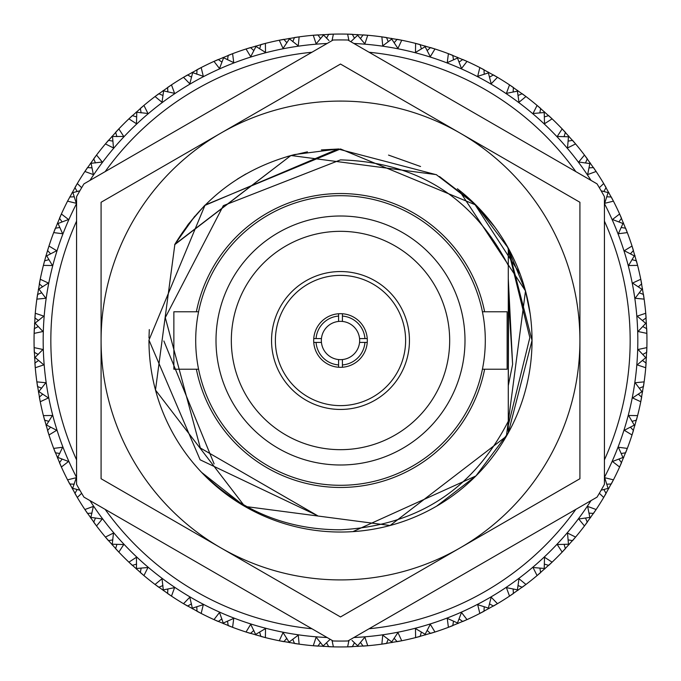 <?xml version="1.0" encoding="UTF-8"?>
<svg xmlns="http://www.w3.org/2000/svg" width="681" height="681" viewBox="0 0 681 681"><rect width="100%" height="100%" fill="white"/><g stroke="black" fill="none" stroke-linecap="round" stroke-linejoin="round"><path stroke-width="1.02" d="M369.085 628.75A289.663 289.663 0 0 0 575.837 509.379M604.422 459.871A289.663 289.663 0 0 0 604.422 221.129M575.837 171.621A289.663 289.663 0 0 0 369.085 52.25M353.89 43.482A297.325 297.325 0 0 1 591.031 180.397M604.422 203.585A297.325 297.325 0 0 1 604.422 477.415M591.031 500.603A297.325 297.325 0 0 1 353.89 637.518M326.548 642.77L328.693 646.72L333.384 646.865A306.45 306.45 0 0 0 347.616 646.865L367.731 645.741L364.88 637.169L357.644 645.75L352.017 640.463M348.978 640.353L347.616 646.865L352.307 646.72L354.452 642.77M360.479 642.43L363.058 646.116L367.731 645.741A306.45 306.45 0 0 0 381.871 644.141L401.73 640.77L397.942 632.572L391.711 641.911L382.739 635.152L381.871 644.141L386.519 643.477L388.204 639.306M394.163 638.293L397.134 641.672L401.73 640.77A306.45 306.45 0 0 0 415.614 637.603L434.972 632.028L430.29 624.298L425.14 634.283L415.47 628.572L415.614 637.603L420.151 636.42L421.36 632.087M427.166 630.41L430.494 633.441L434.972 632.028A306.45 306.45 0 0 0 448.404 627.32L467.013 619.616L461.497 612.466L457.496 622.953L447.247 618.365L448.404 627.32L452.78 625.643L453.503 621.2M459.079 618.884L462.731 621.515L467.013 619.616A306.45 306.45 0 0 0 479.841 613.436L497.47 603.698L491.188 597.203L488.388 608.082L477.687 604.668L479.841 613.436L483.995 611.274L484.217 606.78M489.503 603.86L493.427 606.064L497.47 603.698A306.45 306.45 0 0 0 509.524 596.122L525.953 584.468L518.982 578.722L517.415 589.84L506.409 587.643L509.524 596.122L513.414 593.509L513.125 589.014M518.054 585.524L522.199 587.277L525.953 584.468A306.45 306.45 0 0 0 537.079 575.59L552.104 562.165L544.528 557.237L544.221 568.465L533.036 567.511L537.079 575.59L540.654 572.559L539.871 568.124M544.374 564.098L548.69 565.375L552.104 562.165A306.45 306.45 0 0 0 562.165 552.104L575.59 537.079L567.511 533.036L568.465 544.221L557.237 544.528L562.165 552.104L565.375 548.69L564.098 544.374M568.124 539.871L572.559 540.654L575.59 537.079A306.45 306.45 0 0 0 584.468 525.953L596.122 509.524L587.643 506.409L589.84 517.415L578.722 518.982L584.468 525.953L587.277 522.199L585.524 518.054M589.014 513.125L593.509 513.414L596.122 509.524A306.45 306.45 0 0 0 603.698 497.47L613.436 479.841L604.668 477.687L608.082 488.388L601.698 490.065M599.348 493.291L603.698 497.47L606.064 493.427L603.86 489.503M606.78 484.217L611.274 483.995L613.436 479.841A306.45 306.45 0 0 0 619.616 467.013L627.32 448.404L618.365 447.247L622.953 457.496L612.466 461.497L619.616 467.013L621.515 462.731L618.884 459.079M621.2 453.503L625.643 452.78L627.32 448.404A306.45 306.45 0 0 0 632.028 434.972L637.603 415.614L628.572 415.47L634.283 425.14L624.298 430.29L632.028 434.972L633.441 430.494L630.41 427.166M632.087 421.36L636.42 420.151L637.603 415.614A306.45 306.45 0 0 0 640.77 401.73L644.141 381.871L635.152 382.739L641.911 391.711L632.572 397.942L640.77 401.73L641.672 397.134L638.293 394.163M639.306 388.204L643.477 386.519L644.141 381.871A306.45 306.45 0 0 0 645.741 367.731L646.865 347.616L638.029 349.489L645.75 357.644L637.169 364.88L645.741 367.731L646.116 363.058L642.43 360.479M642.77 354.452L646.72 352.307L646.865 347.616A306.45 306.45 0 0 0 646.865 333.384L645.741 313.269L637.169 316.12L645.75 323.356L638.029 331.511L646.865 333.384L646.72 328.693L642.77 326.548M642.43 320.521L646.116 317.942L645.741 313.269A306.45 306.45 0 0 0 644.141 299.129L640.77 279.27L632.572 283.058L641.911 289.289L635.152 298.261L644.141 299.129L643.477 294.481L639.306 292.796M638.293 286.837L641.672 283.866L640.77 279.27A306.45 306.45 0 0 0 637.603 265.386L632.028 246.028L624.298 250.71L634.283 255.86L628.572 265.53L637.603 265.386L636.42 260.849L632.087 259.64M633.407 250.404L632.028 246.028A306.45 306.45 0 0 0 627.32 232.596L619.616 213.987L612.466 219.503L622.953 223.504L618.365 233.753L627.32 232.596L625.643 228.22L621.2 227.497M621.472 218.175L619.616 213.987A306.45 306.45 0 0 0 613.436 201.159L603.698 183.529L599.348 187.709M601.144 190.799L608.082 192.612L604.668 203.313L613.436 201.159L611.274 197.005L606.78 196.783M606.013 187.479L603.698 183.529A306.45 306.45 0 0 0 596.122 171.476L584.468 155.047L578.722 162.018L589.84 163.585L587.643 174.591L596.122 171.476L593.509 167.586L589.014 167.875M587.209 158.716L584.468 155.047A306.45 306.45 0 0 0 575.59 143.921L562.165 128.896L557.237 136.472L568.465 136.779L567.511 147.964L575.59 143.921L572.627 140.422M564.098 136.626L565.375 132.31L562.165 128.896A306.45 306.45 0 0 0 552.104 118.834L537.079 105.41L533.036 113.489L544.221 112.535L544.528 123.763L552.104 118.834L548.767 115.693M539.871 112.876L540.654 108.441L537.079 105.41A306.45 306.45 0 0 0 525.953 96.532L509.524 84.878L506.409 93.357L517.415 91.16L518.982 102.278L525.953 96.532L522.284 93.791M513.125 91.986L513.414 87.491L509.524 84.878A306.45 306.45 0 0 0 497.47 77.302L479.841 67.564L477.687 76.332L488.388 72.918L491.188 83.797L497.47 77.302L493.521 74.987M484.217 74.22L483.995 69.726L479.841 67.564A306.45 306.45 0 0 0 467.013 61.384L448.404 53.68L447.247 62.635L457.496 58.047L461.497 68.534L467.013 61.384L462.825 59.528M453.503 59.8L452.78 55.357L448.404 53.68A306.45 306.45 0 0 0 434.972 48.972L415.614 43.397L415.47 52.428L425.14 46.717L430.29 56.702L434.972 48.972L430.596 47.593M420.049 44.554L415.614 43.397A306.45 306.45 0 0 0 401.73 40.23L381.871 36.859L382.739 45.848L391.711 39.089L397.942 48.428L401.73 40.23L397.236 39.345M388.204 41.694L386.519 37.523L381.871 36.859A306.45 306.45 0 0 0 367.731 35.259L347.616 34.135L348.978 40.647M350.8 41.703L357.644 35.25L364.88 43.831L367.731 35.259L363.16 34.893M354.452 38.23L352.307 34.28L347.616 34.135A306.45 306.45 0 0 0 333.384 34.135L313.269 35.259A306.45 306.45 0 0 0 299.129 36.859L279.27 40.23A306.45 306.45 0 0 0 265.386 43.397L246.028 48.972A306.45 306.45 0 0 0 232.596 53.68L213.987 61.384A306.45 306.45 0 0 0 201.159 67.564L183.529 77.302A306.45 306.45 0 0 0 171.476 84.878L155.047 96.532A306.45 306.45 0 0 0 143.921 105.41L128.896 118.834A306.45 306.45 0 0 0 118.834 128.896L105.41 143.921A306.45 306.45 0 0 0 96.532 155.047L84.878 171.476A306.45 306.45 0 0 0 77.302 183.529L74.936 187.573L77.14 191.497M328.693 646.72L333.384 646.865L332.022 640.353M81.652 187.709L77.302 183.529L67.564 201.159A306.45 306.45 0 0 0 61.384 213.987L53.68 232.596A306.45 306.45 0 0 0 48.972 246.028L45.959 255.911M57.459 223.027L58.047 223.504L68.534 219.503L61.384 213.987L59.485 218.269L62.116 221.921M95.476 162.946L93.723 158.801L96.532 155.047L93.723 158.801M90.42 163.38L102.278 162.018L96.532 155.047M91.986 167.875L87.491 167.586L84.878 171.476L93.357 174.591L91.16 163.585M116.902 136.626L115.625 132.31L118.834 128.896L115.625 132.31M111.829 136.489L123.763 136.472L118.834 128.896M67.564 201.159L76.332 203.313L72.918 192.612L72.16 192.493M112.876 141.129L108.441 140.346L105.41 143.921L113.489 147.964L112.535 136.779M141.129 112.876L140.346 108.441L143.921 105.41L140.422 108.373M136.106 112.169L147.964 113.489L143.921 105.41M136.626 116.902L132.31 115.625L128.896 118.834L136.472 123.763L136.779 112.535M167.875 91.986L167.586 87.491L171.476 84.878L167.586 87.491M162.955 90.718L174.591 93.357L171.476 84.878M158.716 93.791L155.047 96.532L162.018 102.278L163.585 91.16M196.783 74.22L197.005 69.726L201.159 67.564L197.005 69.726M192.033 72.416L203.313 76.332L201.159 67.564M187.479 74.987L183.529 77.302L189.812 83.797L192.612 72.918M227.497 59.8L228.22 55.357L232.596 53.68L228.22 55.357M222.985 57.476L233.753 62.635L232.596 53.68M221.921 62.116L218.269 59.485L213.987 61.384L219.503 68.534L223.504 58.047M259.64 48.913L260.849 44.58L265.386 43.397L260.849 44.58M255.418 46.095L265.53 52.428L265.386 43.397M250.404 47.593L246.028 48.972L250.71 56.702L255.86 46.717M292.796 41.694L294.481 37.523L299.129 36.859L294.481 37.523M288.914 38.425L298.261 45.848L299.129 36.859M286.837 42.707L283.866 39.328L279.27 40.23L283.058 48.428L289.289 39.089M326.548 38.23L328.693 34.28L333.384 34.135L328.693 34.28M323.058 34.544L328.983 40.537M320.521 38.57L317.942 34.884L313.269 35.259L316.12 43.831L323.356 35.25M360.479 38.57L363.058 34.884L367.731 35.259M357.423 34.518L357.644 35.25M394.163 42.707L397.134 39.328L401.73 40.23M391.575 38.34L391.711 39.089M427.166 50.59L430.494 47.559L434.972 48.972M425.089 45.959L425.14 46.717M459.079 62.116L462.731 59.485L467.013 61.384M457.53 57.281L457.496 58.047M489.503 77.14L493.427 74.936L497.47 77.302M488.507 72.16L488.388 72.918M518.054 95.476L522.199 93.723L525.953 96.532M517.62 90.42L517.415 91.16M544.374 116.902L548.69 115.625L552.104 118.834M544.511 111.829L544.221 112.535M568.124 141.129L572.559 140.346L575.59 143.921M568.831 136.106L568.465 136.779M590.282 162.955L589.84 163.585M608.814 192.451L608.082 192.612M623.524 222.985L622.953 223.504M635.032 255.869L634.283 255.86M635.041 255.911L634.913 255.46M642.575 288.914L641.911 289.289M646.456 323.058L645.75 323.356M646.482 357.423L645.75 357.644M642.66 391.575L641.911 391.711M635.041 425.089L634.283 425.14M623.719 457.53L622.953 457.496M608.84 488.507L608.082 488.388M590.58 517.62L589.84 517.415M569.171 544.511L568.465 544.221M544.894 568.831L544.221 568.465M518.045 590.282L517.415 589.84M488.967 608.584L488.388 608.082M458.015 623.524L457.496 622.953M425.582 634.905L425.14 634.283M392.086 642.575L391.711 641.911M357.942 646.456L357.644 645.75M44.554 260.951L43.397 265.386L52.428 265.53L46.717 255.86L46.027 255.664L43.397 265.386A306.45 306.45 0 0 0 40.23 279.27L36.859 299.129A306.45 306.45 0 0 0 35.259 313.269L34.135 333.384A306.45 306.45 0 0 0 34.135 347.616L35.259 367.731A306.45 306.45 0 0 0 36.859 381.871L40.23 401.73A306.45 306.45 0 0 0 43.397 415.614L48.972 434.972A306.45 306.45 0 0 0 53.68 448.404L61.384 467.013A306.45 306.45 0 0 0 67.564 479.841L77.302 497.47A306.45 306.45 0 0 0 84.878 509.524L96.532 525.953A306.45 306.45 0 0 0 105.41 537.079L118.834 552.104A306.45 306.45 0 0 0 128.896 562.165L143.921 575.59A306.45 306.45 0 0 0 155.047 584.468L171.476 596.122A306.45 306.45 0 0 0 183.529 603.698L201.159 613.436A306.45 306.45 0 0 0 213.987 619.616L232.596 627.32A306.45 306.45 0 0 0 246.028 632.028L265.386 637.603A306.45 306.45 0 0 0 279.27 640.77L299.129 644.141A306.45 306.45 0 0 0 313.269 645.741L333.384 646.865M320.521 642.43L317.942 646.116L313.269 645.741L317.942 646.116M323.577 646.482L316.12 637.169L313.269 645.741M286.837 638.293L283.866 641.672L279.27 640.77L283.866 641.672M289.425 642.66L283.058 632.572L279.27 640.77M292.796 639.306L294.481 643.477L299.129 644.141L298.261 635.152L289.289 641.911M253.834 630.41L250.506 633.441L246.028 632.028L250.506 633.441M255.911 635.041L250.71 624.298L246.028 632.028M259.64 632.087L260.849 636.42L265.386 637.603L265.53 628.572L255.86 634.283M221.921 618.884L218.269 621.515L213.987 619.616L218.269 621.515M223.47 623.719L219.503 612.466L213.987 619.616M227.497 621.2L228.22 625.643L232.596 627.32L233.753 618.365L223.504 622.953M191.497 603.86L187.573 606.064L183.529 603.698L187.573 606.064M192.493 608.84L189.812 597.203L183.529 603.698M196.783 606.78L197.005 611.274L201.159 613.436L203.313 604.668L192.612 608.082M162.946 585.524L158.801 587.277L155.047 584.468L158.801 587.277M163.38 590.58L162.018 578.722L155.047 584.468M167.875 589.014L167.586 593.509L171.476 596.122L174.591 587.643L163.585 589.84M136.626 564.098L132.31 565.375L128.896 562.165L132.31 565.375M136.489 569.171L136.472 557.237L128.896 562.165M141.129 568.124L140.346 572.559L143.921 575.59L147.964 567.511L136.779 568.465M112.876 539.871L108.441 540.654L105.41 537.079L108.441 540.654M112.169 544.894L113.489 533.036L105.41 537.079M116.902 544.374L115.625 548.69L118.834 552.104L123.763 544.528L112.535 544.221M91.986 513.125L87.491 513.414L84.878 509.524L87.491 513.414M90.718 518.045L93.357 506.409L84.878 509.524M95.476 518.054L93.723 522.199L96.532 525.953L102.278 518.982L91.16 517.415M74.22 484.217L69.726 483.995L67.564 479.841L69.726 483.995M72.416 488.967L76.332 477.687L67.564 479.841M77.14 489.503L74.936 493.427L77.302 497.47L81.652 493.291M59.8 453.503L55.357 452.78L53.68 448.404L55.357 452.78M57.476 458.015L62.635 447.247L53.68 448.404M62.116 459.079L59.485 462.731L61.384 467.013L68.534 461.497L58.047 457.496M48.913 421.36L44.58 420.151L43.397 415.614L44.58 420.151M46.095 425.582L52.428 415.47L43.397 415.614M50.59 427.166L47.559 430.494L48.972 434.972L56.702 430.29L46.717 425.14M38.425 392.086L45.848 382.739L36.859 381.871L37.523 386.519L41.694 388.204M42.707 394.163L39.328 397.134L40.23 401.73L48.428 397.942L39.089 391.711M34.544 357.942L42.971 349.489L34.135 347.616L34.28 352.307L38.23 354.452M38.57 360.479L34.884 363.058L35.259 367.731L43.831 364.88L35.25 357.644M34.518 323.577L43.831 316.12L35.259 313.269L34.893 317.84M38.57 320.521L34.884 317.942L35.259 313.269M38.23 326.548L34.28 328.693L34.135 333.384L42.971 331.511L35.25 323.356M38.34 289.425L48.428 283.058L40.23 279.27L39.345 283.764M42.707 286.837L39.328 283.866L40.23 279.27M41.694 292.796L37.523 294.481L36.859 299.129L45.848 298.261L39.089 289.289M50.59 253.834L47.559 250.506L48.972 246.028L47.559 250.506M627.32 232.596L625.643 228.22M630.41 253.834L633.441 250.506L632.028 246.028M637.603 265.386L636.42 260.849M641.672 283.866L640.77 279.27M644.141 299.129L643.477 294.481M646.116 317.942L645.741 313.269M646.865 333.384L646.72 328.693M646.72 352.307L646.865 347.616M645.741 367.731L646.116 363.058M643.477 386.519L644.141 381.871M640.77 401.73L641.672 397.134M636.42 420.151L637.603 415.614M632.028 434.972L633.441 430.494M625.643 452.78L627.32 448.404M619.616 467.013L621.515 462.731M611.274 483.995L613.436 479.841M603.698 497.47L606.064 493.427M593.509 513.414L596.122 509.524M584.468 525.953L587.277 522.199M572.559 540.654L575.59 537.079M562.165 552.104L565.375 548.69M548.69 565.375L552.104 562.165M537.079 575.59L540.654 572.559M522.199 587.277L525.953 584.468M509.524 596.122L513.414 593.509M493.427 606.064L497.47 603.698M479.841 613.436L483.995 611.274M462.731 621.515L467.013 619.616M448.404 627.32L452.78 625.643M430.494 633.441L434.972 632.028M415.614 637.603L420.151 636.42M397.134 641.672L401.73 640.77M381.871 644.141L386.519 643.477M363.058 646.116L367.731 645.741M347.616 646.865L352.307 646.72M294.481 643.477L299.129 644.141M260.849 636.42L265.386 637.603M228.22 625.643L232.596 627.32M197.005 611.274L201.159 613.436M167.586 593.509L171.476 596.122M140.346 572.559L143.921 575.59M115.625 548.69L118.834 552.104M93.723 522.199L96.532 525.953M74.936 493.427L77.302 497.47M59.485 462.731L61.384 467.013M47.559 430.494L48.972 434.972M39.328 397.134L40.23 401.73M36.859 381.871L37.523 386.519M34.884 363.058L35.259 367.731M34.135 347.616L34.28 352.307M34.28 328.693L34.135 333.384M55.323 228.322L53.68 232.596L62.635 233.753L58.047 223.504M37.523 294.481L36.859 299.129M48.913 259.64L44.58 260.849L43.397 265.386M59.8 227.497L55.357 228.22L53.68 232.596M61.384 213.987L59.485 218.269M69.726 197.005L74.22 196.783M77.302 183.529L74.936 187.573M87.491 167.586L84.878 171.476M72.918 192.612L79.302 190.935M108.441 140.346L105.41 143.921M132.31 115.625L128.896 118.834M162.946 95.476L158.801 93.723L155.047 96.532M191.497 77.14L187.573 74.936L183.529 77.302M218.269 59.485L213.987 61.384M253.834 50.59L250.506 47.559L246.028 48.972M283.866 39.328L279.27 40.23M317.942 34.884L313.269 35.259M352.307 34.28L347.616 34.135M386.519 37.523L381.871 36.859M421.36 48.913L420.151 44.58L415.614 43.397M452.78 55.357L448.404 53.68M483.995 69.726L479.841 67.564M513.414 87.491L509.524 84.878M540.654 108.441L537.079 105.41M565.375 132.31L562.165 128.896M585.524 162.946L587.277 158.801L584.468 155.047M596.122 171.476L593.509 167.586M603.86 191.497L606.064 187.573L603.698 183.529M613.436 201.159L611.274 197.005M618.884 221.921L621.515 218.269L619.616 213.987M332.022 40.647L333.384 34.135M46.717 255.86L56.702 250.71L48.972 246.028M79.856 490.201L72.918 488.388M330.2 639.297L323.356 645.75M327.11 637.518A297.325 297.325 0 0 1 89.969 500.603M76.578 477.415A297.325 297.325 0 0 1 76.578 203.585M89.969 180.397A297.325 297.325 0 0 1 327.11 43.482M311.915 52.25A289.663 289.663 0 0 0 105.163 171.621M76.578 221.129A289.663 289.663 0 0 0 76.578 459.871M105.163 509.379A289.663 289.663 0 0 0 311.915 628.75M420.56 166.504L388.528 155.089M338.993 148.977L321.381 149.922M307.42 151.846L287.552 156.434M245.909 173.953L237.448 179.052M194.715 216.277L174.625 244.734L188.245 224.296M475.934 205.066L494.704 226.901M165.33 317.772L200.325 447.97L317.448 515.628L200.129 459.803L148.969 340.091L205.066 205.066L340.5 148.969L475.934 205.066L508.281 248.122L532.031 340.423L508.281 432.878L475.934 475.934L352.894 531.631M508.281 425.361L529.844 337.623L508.281 249.91M506.4 436.215L508.281 432.878L506.375 436.266L525.502 290.932L458.79 189.863A191.531 191.531 0 0 1 422.007 513.823A191.531 191.531 0 0 1 201.593 472.376C240.223 510.622 286.522 529.758 340.5 529.792C417.198 525.741 473.125 489.554 508.281 421.25L508.281 432.878L506.375 436.266L390.111 525.494L244.811 506.417L155.489 390.034L174.872 244.309L290.932 155.498L436.266 174.625L475.73 204.862L436.266 174.625L290.932 155.498L174.625 244.734C202.495 198.392 242.487 168.326 294.601 154.553L337.997 148.986L436.512 174.77M547.839 460.203A239.414 239.414 0 0 0 579.914 340.5L579.914 202.274L340.5 64.048L101.086 202.274L101.086 478.726L340.5 616.952L579.914 478.726L579.914 340.5A239.414 239.414 0 0 0 220.797 133.161A239.414 239.414 0 0 0 220.797 547.839A239.414 239.414 0 0 0 547.839 460.203M148.969 340.091A191.531 191.531 0 0 0 201.593 472.376L244.811 506.417M520.19 274.205L474.223 203.381M474.155 203.313L439.534 176.558M525.502 290.932L522.31 280.257M530.201 314.094L525.502 290.932L506.987 245.815M508.647 296.712L508.281 385.684L512.614 364.326L508.281 295.316M508.281 278.767L512.614 364.326M458.79 189.863L457.385 188.765M204.623 205.517L337.997 148.986M333.111 40.017A300.576 300.576 0 0 1 347.889 40.017L597.033 183.861A300.576 300.576 0 0 1 604.422 196.656L604.422 484.344A300.576 300.576 0 0 1 597.033 497.139L347.889 640.983A300.576 300.576 0 0 1 333.111 640.983L83.967 497.139A300.576 300.576 0 0 1 76.578 484.344L76.578 196.656A300.576 300.576 0 0 1 83.967 183.861L333.111 40.017M196.375 369.23A146.96 146.96 0 0 0 484.625 369.23M484.625 311.77A146.96 146.96 0 0 0 196.375 311.77M508.281 421.25L508.281 265.471C473.082 197.286 417.155 162.095 340.5 159.882L223.351 205.636L165.372 317.448M148.986 338.04L149.284 329.578L148.986 338.04M188.305 224.219L204.436 205.705L188.305 224.219M464.995 340.5A124.495 124.495 0 0 1 340.5 464.995A124.495 124.495 0 0 1 216.005 340.5A124.495 124.495 0 0 1 340.5 216.005A124.495 124.495 0 0 1 464.995 340.5M231.327 340.5A109.173 109.173 0 0 0 340.5 449.673A109.173 109.173 0 0 0 449.673 340.5A109.173 109.173 0 0 0 340.5 231.327A109.173 109.173 0 0 0 231.327 340.5M195.702 340.5A144.798 144.798 0 0 1 340.5 195.702A144.798 144.798 0 0 1 485.298 340.5A144.798 144.798 0 0 1 340.5 485.298A144.798 144.798 0 0 1 195.702 340.5M198.58 311.77L173.868 311.77L173.868 369.23L198.58 369.23M482.42 369.23L507.132 369.23L507.132 311.77L482.42 311.77M359.559 342.415A19.153 19.153 0 0 1 342.415 359.559L342.415 364.939A24.516 24.516 0 0 0 364.939 342.415L359.559 342.415A19.153 19.153 0 0 0 338.585 321.441L338.585 316.061A24.516 24.516 0 0 0 316.061 338.585L321.441 338.585A19.153 19.153 0 0 1 338.585 321.441M321.441 338.585A19.153 19.153 0 0 0 342.415 359.559M271.549 340.5A68.951 68.951 0 0 1 340.5 271.549A68.951 68.951 0 0 1 409.451 340.5A68.951 68.951 0 0 1 340.5 409.451A68.951 68.951 0 0 1 271.549 340.5A68.951 68.951 0 0 0 340.5 409.451A68.951 68.951 0 0 0 409.451 340.5M367.314 340.5A26.814 26.814 0 0 1 340.5 367.314A26.814 26.814 0 0 1 313.686 340.5A26.814 26.814 0 0 1 340.5 313.686A26.814 26.814 0 0 1 367.314 340.5M321.441 342.415L316.061 342.415A24.516 24.516 0 0 0 338.585 364.939L338.585 359.559M359.559 338.585L364.939 338.585A24.516 24.516 0 0 0 342.415 316.061L342.415 321.441M364.939 338.585L367.246 338.585M342.415 316.061L342.415 313.754M338.585 316.061L338.585 313.754M316.061 338.585L313.754 338.585M316.061 342.415L313.754 342.415M338.585 364.939L338.585 367.246M342.415 364.939L342.415 367.246M364.939 342.415L367.246 342.415M475.806 476.053L436.64 506.153L475.806 476.053M214.115 463.897L163.866 340.994M508.281 248.122L508.281 285.279M508.281 322.717L508.281 358.283M405.621 340.5A65.121 65.121 0 0 0 340.5 275.379A65.121 65.121 0 0 0 275.379 340.5A65.121 65.121 0 0 0 340.5 405.621A65.121 65.121 0 0 0 405.621 340.5"/></g></svg>
